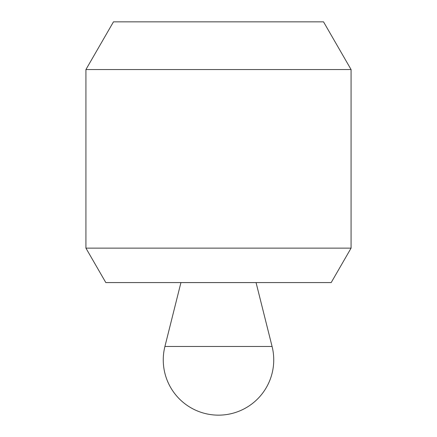 <?xml version="1.0" encoding="UTF-8"?>
<svg xmlns="http://www.w3.org/2000/svg" width="437" height="437" viewBox="0 0 437 437"><rect width="100%" height="100%" fill="white"/><g stroke="black" fill="none" stroke-linecap="round" stroke-linejoin="round"><path stroke-width="0.66" d="M85.925 248.134L105.814 282.575L331.186 282.575L351.075 248.134L351.075 69.549L85.925 69.549L85.925 248.134L351.075 248.134M85.925 69.549L113.467 21.85L323.533 21.85L351.075 69.549M180.94 282.592L256.06 282.592L272.082 346.475A55.237 55.237 0 0 1 218.5 415.15A55.237 55.237 0 0 1 164.918 346.475L180.94 282.575M164.918 346.475L272.082 346.475"/></g></svg>
